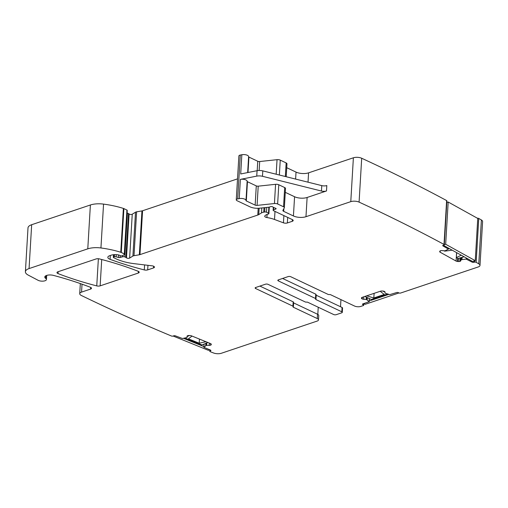 <?xml version="1.0" encoding="UTF-8"?>
<svg xmlns="http://www.w3.org/2000/svg" width="508" height="508" viewBox="0 0 508 508"><rect width="100%" height="100%" fill="white"/><g stroke="black" fill="none" stroke-linecap="round" stroke-linejoin="round"><path stroke-width="0.76" d="M321.462 191.033L262.484 176.295L262.801 170.879L321.78 185.617A4.445 1.791 3.4 0 0 326.815 185.553L326.492 190.97A4.445 1.791 3.4 0 1 321.462 191.033L321.78 185.617M262.484 176.295A5.925 2.388 3.4 0 0 256.75 176.117L257.067 170.701A5.925 2.388 3.4 0 1 262.801 170.879M257.067 170.701L240.697 173.971L241.84 154.743A4.445 1.791 3.4 0 1 246.38 154.94A4.445 1.791 3.4 0 1 248.602 156.654A4.445 1.791 3.4 0 1 248.602 156.705L247.656 172.58L248.602 156.654M256.75 176.117L240.373 179.381A4.445 1.791 3.4 0 1 244.913 179.578A4.445 1.791 3.4 0 1 247.142 181.292A4.445 1.791 3.4 0 1 247.136 181.343L245.999 200.457M459.988 257.924L459.778 261.417A2.076 0.838 3.4 0 1 458.254 261.518L457.467 261.449A2.076 0.838 3.4 0 1 456.076 261.068L440.144 252.222A2.076 0.838 3.4 0 1 439.687 251.657A2.076 0.838 3.4 0 1 439.699 251.587L439.788 251.269A2.076 0.838 3.4 0 1 440.557 250.749L440.715 250.704A2.076 0.838 3.4 0 1 442.239 250.603L445.014 250.831L448.443 249.072L442.982 245.948A1.187 0.476 3.4 0 1 442.722 245.624A1.187 0.476 3.4 0 1 443.166 245.288L443.846 245.097A1.187 0.476 -176.6 0 0 443.859 245.097A1.187 0.476 -176.6 0 0 444.29 244.761A1.187 0.476 -176.6 0 0 444.017 244.431A1481.76 597.186 3.4 0 0 373.964 209.067A1481.76 597.186 3.4 0 0 359.086 202.121A5.925 2.388 3.4 0 0 350.78 201.651L305.975 216.706A8.89 3.581 3.4 0 1 293.427 215.964L283.699 211.36A2.965 1.194 3.4 0 1 282.886 210.464A2.965 1.194 3.4 0 1 282.956 210.229L284.289 207.905A2.965 1.194 3.4 0 0 284.366 207.677A2.965 1.194 3.4 0 0 283.547 206.781L277.641 203.987A2.965 1.194 3.4 0 0 274.434 203.537L257.073 205.391A1.778 0.718 3.4 0 1 255.149 205.118L246.316 200.939L247.459 181.718A1.187 0.476 3.4 0 1 247.136 181.394M247.459 181.718L256.286 185.896A1.778 0.718 3.4 0 0 258.216 186.169L275.577 184.315A2.965 1.194 3.4 0 1 278.784 184.766L284.69 187.56A2.965 1.194 3.4 0 1 285.509 188.455L284.366 207.677M285.274 192.341L294.57 196.736A8.89 3.581 3.4 0 0 307.118 197.479L326.492 190.97M316.046 295.142A1.187 0.476 -176.6 0 0 316.205 295.231L342.062 307.473A1.778 0.718 -176.6 0 1 342.551 308.007L342.297 312.337A1.778 0.718 3.4 0 1 341.744 312.814L336.182 314.687A1.778 0.718 -176.6 0 1 333.667 314.535L307.81 302.298A1.187 0.476 -176.6 0 0 306.514 302.114A1.187 0.476 3.4 0 1 305.225 301.936L268.046 284.34A1.778 0.718 3.4 0 0 265.532 284.188L255.683 287.503L255.626 288.512L292.925 306.165A1.187 0.476 3.4 0 1 293.256 306.527A1.187 0.476 3.4 0 1 293.148 306.705A1.187 0.476 -176.6 0 0 293.046 306.883A1.187 0.476 -176.6 0 0 293.37 307.245L317.271 318.554L317.532 314.223L293.63 302.914A1.187 0.476 -176.6 0 1 293.472 302.825M282.594 278.46L315.76 294.151L315.5 298.488A1.187 0.476 -176.6 0 1 315.83 298.844A1.187 0.476 -176.6 0 1 315.722 299.022A1.187 0.476 3.4 0 0 315.62 299.206A1.187 0.476 3.4 0 0 315.944 299.561L341.808 311.804A1.778 0.718 3.4 0 1 342.297 312.337M315.982 294.691A1.187 0.476 -176.6 0 0 316.084 294.513A1.187 0.476 -176.6 0 0 315.76 294.151M340.519 306.743L340.944 299.612M317.811 314.369L318.237 307.232M210.128 349.942L210.064 350.984A1.187 0.476 -176.6 0 0 210.007 351.009A1.187 0.476 -176.6 0 0 209.772 351.276A1.187 0.476 -176.6 0 0 210.191 351.669A1481.76 597.186 3.4 0 0 213.487 352.958A5.925 2.388 3.4 0 0 221.386 353.257L317.125 321.088A4.445 1.791 -176.6 0 0 318.497 319.9L318.757 315.57A4.445 1.791 -176.6 0 0 317.532 314.223M259.906 286.08L293.186 301.835A1.187 0.476 -176.6 0 1 293.51 302.19A1.187 0.476 -176.6 0 1 293.408 302.374M246.316 200.939A1.187 0.476 3.4 0 1 245.993 200.584A1.187 0.476 3.4 0 1 245.993 200.571A4.445 1.791 3.4 0 0 245.999 200.514L247.142 181.292M292.373 219.621A2.965 1.194 3.4 0 1 293.192 220.516A2.965 1.194 3.4 0 1 292.278 221.304L292.373 219.621L273.539 210.706A1.48 0.597 3.4 0 1 273.126 210.255A1.48 0.597 3.4 0 1 273.545 209.874L275.685 209.086A1.48 0.597 3.4 0 0 276.098 208.705A1.48 0.597 3.4 0 0 275.253 208.109A2.965 1.194 3.4 0 1 274.377 207.81L273.514 207.404A2.965 1.194 3.4 0 1 272.923 207.01A1.48 0.597 3.4 0 0 270.535 206.686L269.253 207.118A1.48 0.597 3.4 0 1 268.764 207.22L259.639 208.191A8.89 3.581 3.4 0 1 250.006 206.845L237.09 200.73A2.965 1.194 3.4 0 1 236.271 199.834A2.965 1.194 3.4 0 1 237.674 198.914L239.23 198.603A4.445 1.791 3.4 0 1 243.77 198.799A4.445 1.791 3.4 0 1 245.999 200.514M255.626 288.512A1.778 0.718 3.4 0 1 255.137 287.973A1.778 0.718 3.4 0 1 255.683 287.503M363.798 296.805L363.652 299.263L366.433 299.46L369.195 301.676L362.833 303.911A1.187 0.476 3.4 0 0 362.471 304.228A1.187 0.476 3.4 0 0 362.795 304.584L363.41 304.876A1.187 0.476 3.4 0 1 363.734 305.232A1.187 0.476 3.4 0 1 363.366 305.549L360.801 306.413A4.445 1.791 3.4 0 1 354.527 306.038L330.619 294.729A1.187 0.476 3.4 0 0 329.33 294.551A1.187 0.476 -176.6 0 1 328.035 294.367L290.735 276.714A1.778 0.718 -176.6 0 0 288.226 276.568L278.378 279.876A1.778 0.718 -176.6 0 0 277.832 280.353A1.778 0.718 -176.6 0 0 278.321 280.886L315.5 298.488M100.146 285.858A2.965 1.194 3.4 0 1 96.755 285.89A207.448 83.604 3.4 0 1 58.033 273.577A2.965 1.194 3.4 0 1 56.972 272.58A2.965 1.194 3.4 0 1 57.893 271.786L96.063 258.959A2.965 1.194 3.4 0 1 99.46 258.928A207.448 83.604 3.4 0 1 138.138 271.259A2.965 1.194 3.4 0 1 139.192 272.256A2.965 1.194 3.4 0 1 138.278 273.05L100.146 285.858L101.714 259.518M308.026 182.181L308.585 172.841L353.384 157.791A5.925 2.388 3.4 0 1 361.696 158.255A1481.76 597.186 3.4 0 1 376.574 165.208A1481.76 597.186 3.4 0 1 446.627 200.571L444.017 244.431M308.585 172.841A8.89 3.581 3.4 0 1 296.031 172.098L286.741 167.704M259.144 170.485L259.677 161.531L277.038 159.677A2.965 1.194 3.4 0 1 280.251 160.128L286.15 162.922A2.965 1.194 3.4 0 1 286.969 163.817L286.201 176.727M259.677 161.531A1.778 0.718 3.4 0 1 257.753 161.258L248.926 157.08A1.187 0.476 3.4 0 1 248.596 156.756M236.271 199.834L238.881 155.975A2.965 1.194 3.4 0 1 240.284 155.054L241.84 154.743M187.014 336.213L187.096 337.49L182.486 338.519L175.381 335.858A1.187 0.476 3.4 0 0 173.711 335.82L173.139 336.055A1.187 0.476 3.4 0 1 173.126 336.061A1.187 0.476 3.4 0 1 171.45 336.01A1481.76 597.186 3.4 0 1 95.961 302.476A1481.76 597.186 3.4 0 1 81.363 295.478A5.925 2.388 3.4 0 1 79.724 293.688A5.925 2.388 3.4 0 1 81.559 292.106L90.57 289.077A2.965 1.194 3.4 0 0 91.484 288.29A2.965 1.194 3.4 0 0 90.424 287.287A215.748 86.951 3.4 0 0 53.48 275.399A5.925 2.388 3.4 0 0 44.78 277.025A5.925 2.388 3.4 0 0 45.701 278.409A4.743 1.911 3.4 0 1 46.444 279.521A4.743 1.911 3.4 0 1 43.288 281.121A4.743 1.911 3.4 0 1 38.094 280.295L28.207 275.088A11.855 4.775 3.4 0 1 25.4 271.742A11.855 4.775 3.4 0 1 29.064 268.573L87.782 248.844A14.815 5.969 3.4 0 1 100.94 247.968A56.305 22.695 3.4 0 1 120.764 252.273A2.965 1.194 3.4 0 1 121.272 252.47L124.308 253.905A1.187 0.476 3.4 0 1 124.638 254.26A1.187 0.476 3.4 0 1 124.466 254.489L122.593 255.638A1.48 0.597 3.4 0 1 120.256 255.626L119.234 255.143A1.48 0.597 3.4 0 0 118.707 254.972A7.112 2.864 3.4 0 0 111.208 255.194L109.677 255.708A5.925 2.388 3.4 0 0 107.842 257.289A5.925 2.388 3.4 0 0 110.09 259.334A207.448 83.604 3.4 0 0 144.291 269.919A2.965 1.194 3.4 0 0 147.682 269.888L153.53 267.926A2.965 1.194 3.4 0 0 154.445 267.132A2.965 1.194 3.4 0 0 151.994 265.805L134.214 263.671A32.601 13.138 3.4 0 1 116.23 258.902L113.652 257.677A1.187 0.476 3.4 0 1 113.328 257.321A1.187 0.476 3.4 0 1 113.69 257.004L114.325 256.794A1.48 0.597 3.4 0 1 116.116 256.807L118.364 257.467A1.48 0.597 3.4 0 0 120.053 257.512L122.809 256.756A1.48 0.597 3.4 0 1 124.803 256.908L125.914 257.435A2.965 1.194 3.4 0 1 126.492 257.816A1.778 0.718 3.4 0 0 128.003 258.324A1.778 0.718 3.4 0 0 129.642 258.064L132.899 256.064A2.965 1.194 3.4 0 1 134.01 255.689L139.344 254.775A2.965 1.194 3.4 0 0 139.967 254.622L257.785 215.043A5.925 2.388 3.4 0 0 258.75 214.605L261.506 212.909A5.925 2.388 3.4 0 1 263.728 212.166L264.668 212.001A1.48 0.597 3.4 0 1 266.452 212.204L268.497 213.169A1.48 0.597 3.4 0 1 268.903 213.62A1.48 0.597 3.4 0 1 268.313 214.052A9.481 3.823 3.4 0 0 264.814 215.976A2.965 1.194 3.4 0 0 264.719 216.249A2.965 1.194 3.4 0 0 266.91 217.538A20.745 8.363 3.4 0 1 274.517 219.481L283.451 222.834A2.965 1.194 3.4 0 0 287.35 222.961L292.278 221.304M139.967 254.622L142.577 210.763L237.515 178.867M142.577 210.763A2.965 1.194 3.4 0 1 141.948 210.915L136.614 211.83A2.965 1.194 3.4 0 0 135.509 212.204L132.245 214.205A1.778 0.718 3.4 0 1 130.607 214.465A1.778 0.718 3.4 0 1 129.102 213.957A2.965 1.194 3.4 0 0 128.524 213.576L127.406 213.049A1.48 0.597 3.4 0 0 127.089 212.935M25.4 271.742L28.004 227.882A11.855 4.775 3.4 0 1 31.667 224.714L90.386 204.984A14.815 5.969 3.4 0 1 103.549 204.108A56.305 22.695 3.4 0 1 123.374 208.413A2.965 1.194 3.4 0 1 123.882 208.61L126.917 210.045A1.187 0.476 3.4 0 1 127.241 210.401L124.638 254.26M187.007 336.36A2.076 0.838 3.4 0 1 187.001 336.283A2.076 0.838 3.4 0 1 187.522 335.775L187.655 335.718A2.076 0.838 3.4 0 1 189.078 335.509L189.871 335.528A2.076 0.838 3.4 0 1 191.37 335.807L210.522 343.573A2.076 0.838 3.4 0 1 211.22 344.183L211.271 344.507A2.076 0.838 3.4 0 1 211.277 344.576A2.076 0.838 3.4 0 1 210.763 345.084L210.623 345.142A2.076 0.838 3.4 0 1 209.201 345.351L209.334 343.09M210.064 350.984L210.591 350.768A1.187 0.476 3.4 0 0 210.89 350.476A1.187 0.476 3.4 0 0 210.483 350.088L203.873 347.294L206.426 345.319L209.201 345.351M363.652 299.263A2.076 0.838 3.4 0 1 362.198 298.933L362.293 297.313M362.058 298.863A2.076 0.838 3.4 0 1 361.486 298.24L361.505 297.917A2.076 0.838 3.4 0 1 362.14 297.364L362.198 298.933M361.505 297.917L361.486 298.24M362.14 297.364L380.6 291.16A2.076 0.838 3.4 0 1 382.073 291.008L382.873 291.052A2.076 0.838 3.4 0 1 384.321 291.382L384.467 291.452A2.076 0.838 3.4 0 1 385.039 292.075L385.058 293.205L389.795 294.621L396.659 292.544A1.187 0.476 3.4 0 1 398.335 292.646L398.945 292.932A1.187 0.476 3.4 0 0 400.621 293.033L478.161 266.979A5.925 2.388 3.4 0 0 479.996 265.398L482.6 221.539A5.925 2.388 3.4 0 0 481.387 219.964A1481.76 597.186 3.4 0 0 478.758 218.453A1.187 0.476 3.4 0 0 477.387 218.23M460.896 257.677L460.705 260.852L461.099 259.753L466.185 259.093L472.186 262.16A1.187 0.476 3.4 0 0 473.85 262.319L474.472 262.147A1.187 0.476 3.4 0 1 474.548 262.128A1.187 0.476 3.4 0 1 476.148 262.312A1481.76 597.186 3.4 0 1 478.777 263.823A5.925 2.388 3.4 0 1 479.996 265.398M460.705 260.852A2.076 0.838 3.4 0 1 459.943 261.372L460.146 257.88M444.29 244.761L446.894 200.901A1.187 0.476 -176.6 0 0 446.627 200.571M318.497 319.9A4.445 1.791 -176.6 0 0 317.271 318.554M173.171 336.042L208.413 350.33L209.74 349.783M203.962 346.608L183.515 338.322M184.912 338.055L201.924 344.951L207.893 342.506M187.23 336.486L189.586 335.521M192.03 336.074L188.424 338.842L199.212 343.218L199.454 339.084M205.981 341.732L199.212 343.218M388.855 294.373L369.17 300.984M363.652 303.638L365.119 304.33L398.983 292.951M385.032 292.132L382.74 291.046M387.534 294.018L371.278 299.479L364.896 296.462L366.7 295.853L373.831 297.961L374.104 293.345M380.219 291.287L384.226 294.469L373.831 297.961M380.219 291.313L380.911 291.078M446.805 202.4L448.183 202.019L445.675 244.259L444.297 244.634M443.313 245.243L472.478 261.43L475.253 260.674L445.675 244.259M448.183 202.019L477.761 218.434L475.253 260.674M449.332 248.583L448.456 248.825M464.121 256.794L457.911 258.489L456.355 257.626L461.232 255.187M456.654 252.647L456.355 257.626M443.998 250.768L444.684 251.149L452.222 250.19M305.975 216.706L307.118 197.479M293.427 215.964L294.57 196.736M283.699 211.36L283.864 208.655M283.547 206.781L284.69 187.56M277.641 203.987L278.784 184.766M274.434 203.537L275.577 184.315M257.073 205.391L258.216 186.169M255.149 205.118L256.286 185.896M239.23 198.603L240.373 179.381M293.37 307.245L293.63 302.914M292.925 306.165L293.186 301.835M341.808 311.804L342.062 307.473M315.944 299.561L316.205 295.231M278.378 279.876L278.321 280.886M96.755 285.89L98.368 258.75M58.033 273.577L58.141 271.704M138.278 273.05L138.379 271.361M350.78 201.651L353.384 157.791M359.086 202.121L361.696 158.255M295.618 179.076L296.031 172.098M285.344 176.511L286.15 162.922M279.362 175.019L280.251 160.128M276.174 174.219L277.038 159.677M257.194 170.675L257.753 161.258M248.006 172.51L248.926 157.08M237.674 198.914L240.284 155.054M275.685 209.086L275.73 208.28M273.545 209.874L273.685 207.486M287.35 222.961L287.68 217.399M283.451 222.834L283.883 215.602M274.517 219.481L274.993 211.398M266.91 217.538L267.094 214.433M268.497 213.169L268.853 207.207M266.452 212.204L266.732 207.435M264.668 212.001L264.928 207.626M263.728 212.166L263.989 207.728M261.506 212.909L261.804 207.963M258.75 214.605L259.131 208.242M257.785 215.043L258.185 208.293M139.344 254.775L141.948 210.915M134.01 255.689L136.614 211.83M132.899 256.064L135.509 212.204M129.642 258.064L132.245 214.205M126.492 257.816L129.102 213.957M125.914 257.435L128.524 213.576M124.803 256.908L127.406 213.049M122.809 256.756L122.885 255.461M120.053 257.512L120.167 255.581M118.364 257.467L118.51 254.933M116.116 256.807L116.243 254.654M114.325 256.794L114.452 254.641M113.69 257.004L113.83 254.686M153.53 267.926L153.626 266.236M147.682 269.888L147.955 265.322M144.291 269.919L144.589 264.916M110.09 259.334L110.319 255.492M124.308 253.905L126.917 210.045M121.272 252.47L123.882 208.61M120.764 252.273L123.374 208.413M100.94 247.968L103.549 204.108M87.782 248.844L90.386 204.984M29.064 268.573L31.667 224.714M45.701 278.409L45.86 275.755M90.57 289.077L90.672 287.395M81.559 292.106L82.029 284.175M210.763 345.084L210.845 343.732M210.712 343.656L210.623 345.142M206.769 342.964L206.629 345.294M206.426 345.319L206.559 343.052M205.892 343.325L205.759 345.599M205.708 345.624L205.842 343.345M203.924 347.205L204.114 344.056M210.591 350.768L210.63 350.158M363.41 304.876L363.48 303.695M362.795 304.584L362.833 303.911M369.132 301.561L369.316 298.552M367.316 297.605L367.182 299.828M367.132 299.796L367.265 297.58M366.566 297.25L366.433 299.46M366.224 299.415L366.357 297.155M478.777 263.823L481.387 219.964M476.148 262.312L478.758 218.453M474.472 262.147L474.548 260.864M473.85 262.319L473.926 261.036M472.186 262.16L472.237 261.296M466.852 259.201L466.903 258.337M466.185 259.093L466.249 257.975M462.102 257.346L461.969 259.524M461.893 259.537L462.02 257.365M461.226 257.581L461.099 259.753M460.991 259.829L461.124 257.613M458.254 261.518L458.445 258.343M457.651 258.343L457.467 261.449M456.076 261.068L456.578 252.609M440.226 250.863L440.144 252.222M448.316 248.907L448.367 248.05M442.982 245.948L443.014 245.332M293.256 306.527L293.51 302.19M316.084 294.513L315.83 298.844M273.126 210.255L273.304 207.289M268.903 213.62L269.291 207.105M113.328 257.321L113.481 254.718M46.444 279.521L46.685 275.419M79.724 293.688L80.328 283.578M203.873 347.294L204.07 344.075M209.855 349.834L209.772 351.276M363.734 305.232L363.823 303.714M369.195 301.676L369.38 298.577M448.443 249.072L448.5 248.12"/></g></svg>
